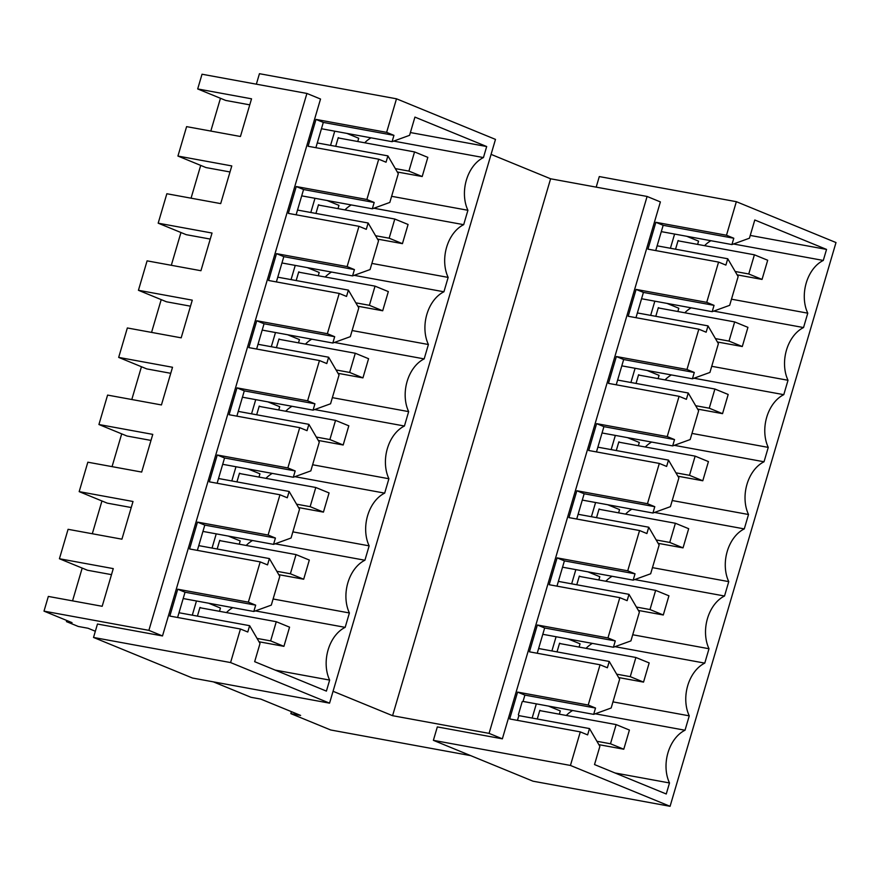 <?xml version="1.0" encoding="UTF-8"?>
<svg xmlns="http://www.w3.org/2000/svg" width="880" height="880" viewBox="0 0 880 880"><rect width="100%" height="100%" fill="white"/><g stroke="black" fill="none" stroke-linecap="round" stroke-linejoin="round"><path stroke-width="1.32" d="M93.522 637.45L230.582 662.563L329.56 703.153L192.5 678.04L93.522 637.45L97.471 624.03L162.503 635.943L320.529 99.033L306.911 93.445L148.885 630.355L162.503 635.943M329.56 703.153L495.484 139.392L396.495 98.802L259.446 73.7L256.355 84.183M373.89 208.23L463.683 224.675A34.166 24.145 100.4 0 0 448.162 277.398L443.927 291.786A34.166 24.145 100.4 0 0 428.406 344.509L424.171 358.897A34.166 24.145 100.4 0 0 408.661 411.62L404.426 426.019A34.166 24.145 100.4 0 0 388.905 478.742L384.67 493.13A34.166 24.145 100.4 0 0 369.149 545.853L364.914 560.241A34.166 24.145 100.4 0 0 349.404 612.964L345.169 627.352A34.166 24.145 100.4 0 0 329.648 680.086L326.403 691.108L254.661 661.683L260.018 643.467L249.634 625.68L179.003 612.744L185.042 592.218L177.727 589.215L169.829 616.066L240.449 629.002L247.775 632.005L249.634 625.68M230.582 662.563L240.449 629.002M463.683 224.675L467.918 210.287A34.166 24.145 100.4 0 1 483.439 157.564L486.684 146.531L414.931 117.106L409.574 135.322L392.084 141.68L393.943 135.355L386.628 132.363L396.495 98.802M386.628 132.363L315.997 119.416L308.099 146.267L378.719 159.203L366.872 199.474L296.252 186.538L288.343 213.378L358.974 226.314L347.116 266.585L276.496 253.649L268.598 280.489L339.218 293.436L327.371 333.696L256.74 320.76L248.842 347.611L319.462 360.547L307.615 400.818L236.984 387.871L229.086 414.722L299.717 427.658L287.859 467.929L217.239 454.993L209.33 481.833L279.961 494.769L268.103 535.04L197.483 522.104L189.585 548.955L260.205 561.891L248.358 602.151L177.727 589.215M213.345 681.857L250.976 697.29L260.766 699.083L300.63 715.429L290.84 713.636L330.693 729.982L470.679 755.634M333.047 691.284L392.579 715.693L489.071 733.37L502.359 738.826L437.327 726.913L433.378 740.333L533.027 781.198L670.076 806.3L836 242.55L736.351 201.685L599.302 176.572L596.189 187.143M95.348 631.246L88.055 628.254L78.265 626.461L66.44 621.61L72.028 622.644L44 611.138L148.885 630.355M392.579 715.693L550.605 178.783L491.073 154.374M345.169 627.352L255.376 610.907M349.404 612.964L273.108 598.994M275.165 670.098L329.648 680.086M232.782 607.629A34.166 24.145 100.4 0 0 226.446 612.59M177.606 617.485L179.003 612.744M248.358 602.151L255.673 605.154L185.042 592.218M260.205 561.891L267.52 564.883L269.379 558.569L279.774 576.356L271.304 605.121L253.814 611.479L255.673 605.154M66.44 621.61L66.77 620.477M72.545 600.864L82.192 568.084M92.301 533.753L101.948 500.973M112.057 466.631L121.704 433.851M131.802 399.52L141.449 366.74M151.558 332.409L161.205 299.629M171.314 265.287L180.961 232.518M191.059 198.176L200.706 165.396M210.815 131.065L220.462 98.285M290.84 713.636L291.423 711.656M502.359 738.826L660.385 201.916L647.097 196.46L550.605 178.783M736.351 201.685L726.484 235.246L655.853 222.299L647.955 249.15L718.575 262.086L706.728 302.357L636.097 289.421L628.199 316.261L698.83 329.197L686.972 369.468L616.352 356.532L608.454 383.372L679.074 396.319L667.216 436.579L596.596 423.643L588.698 450.494L659.318 463.43L647.471 503.701L576.84 490.754L568.942 517.605L639.562 530.541L627.715 570.812L557.095 557.876L549.186 584.716L619.817 597.652L607.959 637.923L537.339 624.987L529.441 651.827L600.061 664.774L588.214 705.034L517.583 692.098L509.685 718.949L580.305 731.885L570.438 765.446L433.378 740.333M489.071 733.37L647.097 196.46M44 611.138L48.334 596.431L102.179 606.287L113.267 568.612L59.422 558.745L68.079 529.309L121.924 539.176L133.012 501.49L79.178 491.634L87.835 462.198L141.68 472.065L152.768 434.379L98.923 424.512L107.591 395.087L161.436 404.943L172.524 367.268L118.679 357.401L127.347 327.965L181.181 337.832L192.269 300.157L138.435 290.29L147.092 260.854L200.937 270.721L212.025 233.035L158.18 223.179L166.848 193.743L220.693 203.61L231.781 165.924L177.936 156.057L186.604 126.632L240.438 136.488L251.537 98.813L197.692 88.946L202.026 74.228L306.911 93.445M111.485 574.64L87.45 570.24L59.422 558.745M131.241 507.529L107.206 503.129L79.178 491.634M150.997 440.418L126.962 436.018L98.923 424.512M170.742 373.307L146.718 368.896L118.679 357.401M190.498 306.185L166.463 301.785L138.435 290.29M210.254 239.074L186.219 234.674L158.18 223.179M229.999 171.963L205.975 167.563L177.936 156.057M249.755 104.852L225.72 100.441L197.692 88.946M252.527 540.507A34.166 24.145 100.4 0 0 246.202 545.468M272.283 473.396A34.166 24.145 100.4 0 0 265.947 478.357M292.039 406.285A34.166 24.145 100.4 0 0 285.703 411.246M311.784 339.163A34.166 24.145 100.4 0 0 305.459 344.124M331.54 272.052A34.166 24.145 100.4 0 0 325.204 277.013M351.296 204.941A34.166 24.145 100.4 0 0 344.96 209.902M371.041 137.83A34.166 24.145 100.4 0 0 364.716 142.791M253.814 611.479L183.183 598.543M570.438 765.446L670.076 806.3M726.484 235.246L733.799 238.238L731.929 244.563L749.43 238.205L754.787 219.989L826.54 249.414L823.284 260.447A34.166 24.145 100.4 0 0 807.774 313.17L803.539 327.558A34.166 24.145 100.4 0 0 788.018 380.281L783.783 394.669A34.166 24.145 100.4 0 0 768.262 447.392L764.027 461.78A34.166 24.145 100.4 0 0 748.517 514.503L744.282 528.902A34.166 24.145 100.4 0 0 728.761 581.625L724.526 596.013A34.166 24.145 100.4 0 0 709.005 648.736L704.77 663.124A34.166 24.145 100.4 0 0 689.26 715.847L685.025 730.235A34.166 24.145 100.4 0 0 669.504 782.958L666.259 793.991L594.517 764.566L599.874 746.35L589.49 728.563L518.859 715.627L518.364 714.769L522.192 701.723L523.039 701.426L524.898 695.101L517.583 692.098M580.305 731.885L587.62 734.888L589.49 728.563M537.273 718.993L539.825 710.325L541.101 710.853M588.214 705.034L595.529 708.037L524.898 695.101M600.061 664.774L607.376 667.766L609.235 661.452L619.63 679.239L611.16 708.004L593.67 714.362L595.529 708.037M517.462 720.368L518.859 715.627M219.483 611.314L220.451 608.058L208.604 603.196M196.471 600.974L192.291 615.175M197.417 616.11L199.969 607.442L201.245 607.97M685.025 730.235L595.232 713.79M689.26 715.847L612.964 701.877M615.021 772.981L669.504 782.958M572.638 710.501A34.166 24.145 100.4 0 0 566.302 715.462M559.339 714.197L560.307 710.93L548.46 706.079M536.327 703.857L532.147 718.058M593.67 714.362L523.039 701.426M592.383 643.39A34.166 24.145 100.4 0 0 586.058 648.351M612.139 576.279A34.166 24.145 100.4 0 0 605.803 581.24M631.895 509.168A34.166 24.145 100.4 0 0 625.559 514.129M651.64 442.046A34.166 24.145 100.4 0 0 645.315 447.007M671.396 374.935A34.166 24.145 100.4 0 0 665.06 379.896M691.152 307.824A34.166 24.145 100.4 0 0 684.816 312.785M710.897 240.713A34.166 24.145 100.4 0 0 704.572 245.674M275.132 543.796L364.914 560.241M369.149 545.853L292.864 531.872M269.379 558.569L198.759 545.633L202.939 531.421L273.559 544.368L291.06 538.01L299.519 509.245L289.135 491.458L218.515 478.511L224.554 457.985L295.174 470.932L287.859 467.929M239.239 544.192L240.196 540.936L228.349 536.085M216.227 533.863L212.047 548.064M268.103 535.04L275.418 538.043L204.798 525.107L202.939 531.421M273.559 544.368L275.418 538.043M279.961 494.769L287.276 497.772L289.135 491.458M197.362 550.374L198.759 545.633M197.483 522.104L204.798 525.107M221.001 540.859L219.725 540.331L217.173 548.999M609.235 661.452L538.615 648.516L544.654 627.99L537.339 624.987M537.218 653.257L538.615 648.516M607.959 637.923L615.274 640.926L544.654 627.99M619.817 597.652L627.132 600.655L628.991 594.33L639.375 612.128L630.916 640.893L613.415 647.24L615.274 640.926M557.018 651.882L559.57 643.214L560.857 643.742M704.77 663.124L614.988 646.679M709.005 648.736L632.72 634.755M613.415 647.24L542.795 634.304M579.095 647.075L580.052 643.819L568.205 638.968M556.083 636.746L551.903 650.947M294.877 476.685L384.67 493.13M388.905 478.742L312.62 464.761M222.695 464.31L293.315 477.246L310.816 470.888L319.275 442.134L308.891 424.336L238.26 411.4L244.299 390.874L314.93 403.81L307.615 400.818M258.995 477.081L259.952 473.825L248.105 468.963M235.983 466.741L231.803 480.953M293.315 477.246L295.174 470.932M299.717 427.658L307.032 430.661L308.891 424.336M217.118 483.263L218.515 478.511M217.239 454.993L224.554 457.985M240.757 473.737L239.47 473.22L236.918 481.888M628.991 594.33L558.371 581.394L564.41 560.868L557.095 557.876M556.974 586.146L558.371 581.394M627.715 570.812L635.03 573.815L564.41 560.868M639.562 530.541L646.888 533.544L648.747 527.219L659.131 545.017L650.661 573.771L633.171 580.129L635.03 573.815M576.774 584.771L579.326 576.103L580.602 576.62M724.526 596.013L634.733 579.568M728.761 581.625L652.476 567.644M633.171 580.129L562.551 567.193M598.851 579.964L599.808 576.708L587.961 571.846M575.839 569.624L571.659 583.836M314.633 409.563L404.426 426.019M408.661 411.62L332.365 397.65M242.44 397.199L313.071 410.135L330.561 403.777L339.031 375.012L328.636 357.225L258.016 344.289L264.055 323.763L334.686 336.699L327.371 333.696M278.751 409.97L279.708 406.714L267.861 401.852M255.728 399.63L251.548 413.831M313.071 410.135L314.93 403.81M319.462 360.547L326.777 363.55L328.636 357.225M236.863 416.152L238.26 411.4M236.984 387.871L244.299 390.874M260.502 406.626L259.226 406.098L256.674 414.777M648.747 527.219L578.116 514.283L584.155 493.757L576.84 490.754M576.719 519.024L578.116 514.283M647.471 503.701L654.786 506.693L584.155 493.757M659.318 463.43L666.633 466.433L668.492 460.108L678.887 477.895L670.417 506.66L652.927 513.018L654.786 506.693M596.53 517.66L599.082 508.981L600.358 509.509M744.282 528.902L654.489 512.446M748.517 514.503L672.221 500.533M652.927 513.018L582.296 500.082M618.607 512.853L619.564 509.597L607.717 504.735M595.584 502.513L591.404 516.714M334.389 342.452L424.171 358.897M428.406 344.509L352.121 330.539M262.196 330.088L332.816 343.024L350.317 336.666L358.787 307.901L348.392 290.114L277.772 277.178L283.811 256.652L354.431 269.588L347.116 266.585M298.496 342.859L299.453 339.592L287.617 334.741M275.484 332.519L271.304 346.72M332.816 343.024L334.686 336.699M339.218 293.436L346.533 296.428L348.392 290.114M256.619 349.03L258.016 344.289M256.74 320.76L264.055 323.763M280.258 339.515L278.982 338.987L276.43 347.655M668.492 460.108L597.872 447.172L603.911 426.646L596.596 423.643M596.475 451.913L597.872 447.172M667.216 436.579L674.542 439.582L603.911 426.646M679.074 396.319L686.389 399.311L688.248 392.997L698.632 410.784L690.173 439.549L672.672 445.907L674.542 439.582M616.286 450.538L618.838 441.87L620.114 442.398M764.027 461.78L674.245 445.335M768.262 447.392L691.977 433.422M672.672 445.907L602.052 432.971M638.352 445.742L639.309 442.475L627.473 437.624M615.34 435.402L611.16 449.603M354.134 275.341L443.927 291.786M448.162 277.398L371.877 263.417M281.952 262.966L352.572 275.902L370.073 269.555L378.532 240.79L368.148 223.003L297.517 210.056L303.567 189.53L374.187 202.477L366.872 199.474M318.252 275.737L319.209 272.481L307.362 267.63M295.24 265.408L291.06 279.609M352.572 275.902L354.431 269.588M358.974 226.314L366.289 229.317L368.148 223.003M276.375 281.919L277.772 277.178M276.496 253.649L283.811 256.652M300.014 272.404L298.727 271.876L296.175 280.544M688.248 392.997L617.628 380.061L623.667 359.535L616.352 356.532M616.231 384.802L617.628 380.061M686.972 369.468L694.287 372.471L623.667 359.535M698.83 329.197L706.145 332.2L708.004 325.875L718.388 343.673L709.929 372.438L692.428 378.785L694.287 372.471M636.031 383.427L638.583 374.759L639.87 375.287M783.783 394.669L693.99 378.224M788.018 380.281L711.733 366.3M692.428 378.785L621.808 365.849M658.108 378.62L659.065 375.364L647.218 370.513M635.096 368.291L630.916 382.492M391.622 196.306L467.918 210.287M301.697 195.855L372.328 208.791L389.818 202.433L398.288 173.679L387.904 155.881L317.273 142.945L323.312 122.419L315.997 119.416M338.008 208.626L338.965 205.37L327.118 200.508M314.985 198.286L310.805 212.498M372.328 208.791L374.187 202.477M378.719 159.203L386.034 162.206L387.904 155.881M296.12 214.808L297.517 210.056M296.252 186.538L303.567 189.53M319.759 205.282L318.483 204.765L315.931 213.433M708.004 325.875L637.373 312.939L643.423 292.413L636.097 289.421M635.976 317.691L637.373 312.939M706.728 302.357L714.043 305.36L643.423 292.413M718.575 262.086L725.89 265.089L727.749 258.764L738.144 276.562L729.674 305.316L712.184 311.674L714.043 305.36M655.787 316.316L658.339 307.648L659.615 308.165M803.539 327.558L713.746 311.102M731.478 299.189L807.774 313.17M712.184 311.674L641.553 298.738M677.864 311.509L678.821 308.253L666.974 303.391M654.841 301.169L650.661 315.381M393.943 135.355L323.312 122.419M315.876 147.697L317.273 142.945M655.853 222.299L663.168 225.302L733.799 238.238M655.732 250.569L663.168 225.302M675.543 249.205L678.095 240.526L679.371 241.054M392.084 141.68L321.453 128.744M486.684 146.531L410.388 132.55M483.439 157.564L393.646 141.108M731.929 244.563L661.309 231.627M826.54 249.414L750.244 235.433M823.284 260.447L733.502 243.991M727.749 258.764L657.129 245.828M335.687 146.322L338.239 137.643L339.515 138.171M697.609 244.398L698.566 241.142L686.73 236.28M674.597 234.058L670.417 248.259M357.753 141.515L358.721 138.259L346.874 133.397M334.741 131.175L330.561 145.376M276.276 621.709L270.633 640.893L283.921 646.338L289.564 627.165L276.276 621.709L199.881 607.717M270.633 640.893L257.059 638.407M283.921 646.338L259.028 641.773M616.132 724.592L610.489 743.776L623.777 749.221L629.42 730.048L616.132 724.592L539.737 710.6M610.489 743.776L596.915 741.279M623.777 749.221L598.884 744.656M296.032 554.598L290.389 573.771L303.677 579.227L309.32 560.054L296.032 554.598L219.637 540.606M290.389 573.771L276.815 571.285M303.677 579.227L278.784 574.662M635.888 657.481L630.245 676.654L643.533 682.11L649.176 662.926L635.888 657.481L559.493 643.489M630.245 676.654L616.671 674.168M643.533 682.11L618.64 677.545M315.788 487.487L310.145 506.66L323.433 512.116L329.076 492.932L315.788 487.487L239.393 473.495M310.145 506.66L296.56 504.174M323.433 512.116L298.54 507.551M655.644 590.37L650.001 609.543L663.289 614.988L668.932 595.815L655.644 590.37L579.249 576.378M650.001 609.543L636.416 607.057M663.289 614.988L638.385 610.434M335.544 420.376L329.89 439.549L343.178 444.994L348.821 425.821L335.544 420.376L259.149 406.373M329.89 439.549L316.316 437.063M343.178 444.994L318.285 440.44M675.389 523.259L669.746 542.432L683.034 547.877L688.677 528.704L675.389 523.259L598.994 509.256M669.746 542.432L656.172 539.946M683.034 547.877L658.141 543.323M355.289 353.254L349.646 372.438L362.934 377.883L368.577 358.71L355.289 353.254L278.894 339.262M349.646 372.438L336.072 369.952M362.934 377.883L338.041 373.318M695.145 456.137L689.502 475.321L702.79 480.766L708.433 461.593L695.145 456.137L618.75 442.145M689.502 475.321L675.928 472.824M702.79 480.766L677.897 476.201M375.045 286.143L369.402 305.316L382.69 310.772L388.333 291.599L375.045 286.143L298.65 272.151M369.402 305.316L355.817 302.83M382.69 310.772L357.797 306.207M714.901 389.026L709.258 408.199L722.546 413.655L728.189 394.471L714.901 389.026L638.506 375.034M709.258 408.199L695.673 405.713M722.546 413.655L697.653 409.09M394.801 219.032L389.158 238.205L402.435 243.65L408.078 224.477L394.801 219.032L318.406 205.04M389.158 238.205L375.573 235.719M402.435 243.65L377.542 239.096M734.657 321.915L729.014 341.088L742.291 346.533L747.934 327.36L734.657 321.915L658.262 307.923M729.014 341.088L715.429 338.602M742.291 346.533L717.398 341.979M414.546 151.921L408.903 171.094L422.191 176.539L427.834 157.366L414.546 151.921L338.151 137.918M408.903 171.094L395.329 168.608M422.191 176.539L397.298 171.985M754.402 254.804L748.759 273.977L762.047 279.422L767.69 260.249L754.402 254.804L678.007 240.801M748.759 273.977L735.185 271.491M762.047 279.422L737.154 274.868"/></g></svg>
